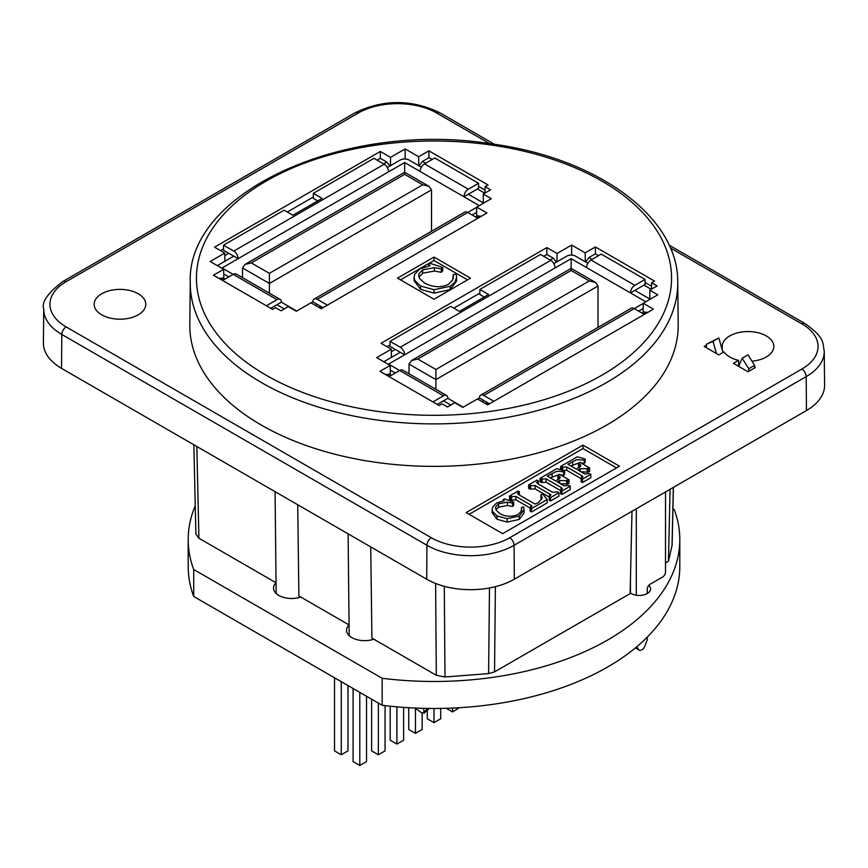 <?xml version="1.0" encoding="UTF-8"?>
<svg xmlns="http://www.w3.org/2000/svg" width="868" height="868" viewBox="0 0 868 868"><rect width="100%" height="100%" fill="white"/><g stroke="black" fill="none" stroke-linecap="round" stroke-linejoin="round"><path stroke-width="1.3" d="M723.001 352.473L718.812 337.967L706.4 344.292L706.4 347.721M748.759 371.341L748.759 368.748L742.183 358.202L738.657 366.35L738.592 360.339A25.823 14.908 180 0 1 723.988 351.909L718.812 354.893L704.208 346.462L706.4 345.193M716.501 353.558L712.975 341.341L706.4 344.292M718.812 337.967L712.975 341.341M665.506 491.928L665.506 571.979A4.134 2.387 -60 0 1 662.588 577.036L650.165 584.207A4.134 2.387 120 0 0 647.246 589.264L647.246 593.538M647.246 637.134L647.246 638.957A4.134 2.387 -60 0 1 646.855 640.866L644.718 646.378A4.134 2.387 -60 0 1 642.19 649.524L641.354 650.013A4.134 2.387 -60 0 1 639.282 650.219A4.134 2.387 -60 0 1 638.826 649.785L636.732 646.812M630.45 593.072L630.45 579.325M636.287 595.242L636.287 508.789M742.183 358.202L748.032 354.838L754.596 365.374L754.542 367.999M754.596 365.374L748.759 368.748M754.552 367.088L755.334 367.544L748.032 371.754L733.417 363.323L738.592 360.339M738.646 364.614A25.823 14.908 180 0 1 739.493 364.441M582.981 445.121L619.492 466.203L502.648 533.668L466.138 512.587L582.981 445.121L582.981 448.55L469.111 514.301M261.322 425.07A244.201 140.985 180 0 1 189.799 324.513L190.255 282.306A243.756 140.724 0 0 0 261.637 382.679A243.756 140.724 0 0 0 527.972 413.016A243.756 140.724 0 0 0 677.745 282.306L678.201 324.513A244.201 140.985 180 0 1 528.145 455.472A244.201 140.985 180 0 1 261.322 425.07M101.719 314.834A25.823 14.908 180 0 1 94.156 304.299A25.823 14.908 180 0 1 119.968 289.391A25.823 14.908 180 0 1 145.791 304.299A25.823 14.908 180 0 1 129.853 318.068A25.823 14.908 180 0 1 101.719 314.834M722.241 349.847L722.252 345.627L721.297 346.571M722.252 345.627A25.823 14.908 180 0 1 748.748 331.554A25.823 14.908 180 0 1 773.844 346.462A25.823 14.908 180 0 1 751.992 361.186M806.448 410.553L514.333 579.206A61.964 35.772 180 0 1 426.698 579.206L61.552 368.39A61.964 35.772 180 0 1 43.4 342.871L43.758 309.095A61.606 35.566 0 0 0 61.802 334.462L426.947 545.278A61.606 35.566 0 0 0 514.073 545.278L806.198 376.625A61.606 35.566 0 0 0 824.242 351.258L824.6 385.034A61.964 35.772 180 0 1 806.448 410.553L806.198 376.625A6.195 3.58 -120 0 0 801.815 369.084L509.7 537.737A55.411 31.986 180 0 1 431.331 537.737L66.185 326.921A55.411 31.986 180 0 1 66.185 281.677L358.3 113.024A55.411 31.986 180 0 1 436.669 113.024L489.671 143.621M485.071 190.125L478.55 186.36M432.069 159.528L428.89 157.683L422.412 161.426L419.125 165.842M418.799 165.658L418.669 156.728L428.89 150.826L488.044 184.971L485.125 186.663L490.594 189.821L483.292 194.041L483.292 202.895M428.89 150.826L428.89 157.683M476.586 216.403L476.727 207.105L486.948 213.007L321.171 308.726L310.95 302.824L296.335 311.254L288.306 306.61L281.004 310.831L275.525 307.673L272.606 309.355L213.452 275.199L223.673 269.297L223.814 278.595M477.671 215.774L481.002 216.447M224.899 261.257L224.769 253.065L214.548 247.163L380.325 151.455L380.325 158.323L377.135 160.157M313.359 196.982L287.308 212.02M223.532 248.845L220.494 250.592M224.823 279.181L222.74 277.977L219.398 278.639M380.325 151.455L390.546 157.358L390.426 165.69M389.916 165.983L386.792 162.056L380.325 158.323M643.09 312.534L643.231 303.247L653.452 309.149L487.675 404.857L477.454 398.954L462.85 407.385L454.81 402.752L447.508 406.962L442.029 403.804L439.11 405.486L379.956 371.33L390.177 365.428L390.318 374.726M391.403 357.388L391.273 349.196L381.052 343.294L546.829 247.586L546.829 254.454L543.65 256.288M479.863 293.113L453.823 308.151M390.036 344.976L386.998 346.733M585.303 261.789L585.173 252.859L595.394 246.957L595.394 253.814L588.927 257.557L585.64 261.973M651.575 286.256L645.054 282.491M598.584 255.659L595.394 253.814M595.394 246.957L654.548 281.102L651.629 282.794L657.109 285.952L649.806 290.172L657.835 294.805L643.231 303.247M644.175 311.905L647.506 312.578M391.327 375.312L389.244 374.108L385.902 374.77M546.829 247.586L557.05 253.489L556.93 261.821M556.421 262.114L553.307 258.187L546.829 254.454M322.994 307.673L317.297 304.375L315.475 305.438M489.498 403.804L483.801 400.517L481.979 401.569M297.724 504.742L298.885 595.947L349.077 624.927M370.744 546.905L371.905 638.11L436.311 675.293L444.991 676.986L488.608 673.59L494.532 671.897L630.125 593.614L632.002 511.263M193.868 444.774L195.897 534.102L198.913 538.236L276.046 582.764A18.076 10.438 180 0 0 273.518 588.059A18.076 10.438 180 0 0 282.632 597.119A18.076 10.438 180 0 0 300.773 597.043M390.546 157.358L405.15 148.927L418.669 156.728M405.15 148.927L405.15 158.974M483.292 194.041L491.331 198.674L476.727 207.105M434 257.069L470.51 278.151L434 299.232L397.49 278.151L434 257.069L434 260.508L400.463 279.876M223.673 269.297L210.164 261.496L224.769 253.065M390.177 365.428L376.669 357.638L391.273 349.196M557.05 253.489L571.665 245.058L585.173 252.859M485.028 193.043L485.125 186.663M571.665 245.058L571.665 255.105M649.806 290.172L649.806 299.026M651.532 289.174L651.629 282.794M478.55 183.289L434.727 157.987L424.506 163.889A6.195 3.58 120 0 0 420.123 171.484L463.946 196.776A6.195 3.58 -60 0 1 468.319 189.191L478.55 183.289L478.55 188.345L477.454 188.974L484.756 193.195M645.054 279.42L601.242 254.118L591.01 260.02A6.195 3.58 120 0 0 586.627 267.615L630.45 292.917A6.195 3.58 -60 0 1 634.833 285.322L645.054 279.42L645.054 284.476L643.958 285.116L651.26 289.326M670.063 489.292L668.447 561.216L672.103 545.202L673.405 487.36M616.519 467.917L582.981 448.55M589.611 467.95L579.998 462.394L578.457 463.284L580.692 465.02L580.605 466.279L576.341 469.121L567.932 464.261L576.504 459.758L584.273 460.051L585.119 458.966L577.328 456.818L560.576 466.485L561.9 467.255L566.706 466.951L581.603 475.545L583.003 476.836L581.159 478.376L582.493 479.136L590.826 474.319L589.502 473.559L584.696 473.95L577.882 470.011L580.258 468.633L588.07 468.829L589.611 467.95L589.611 471.324L588.07 472.203L580.811 471.704M590.826 474.319L590.826 477.693L582.493 482.51L581.159 481.74L581.159 478.376M581.159 478.669L566.706 470.315L562.486 470.293M585.119 458.966L585.119 462.34L584.273 463.425L580.681 462.796M579.412 462.731L570.851 465.953M579.488 467.266L578.457 466.659L578.457 463.284M503.245 500.825L503.245 499.588L504.373 498.937L513.672 501.997L512.608 503.082L507.433 502.149L498.601 503.765L495.834 506.673L495.595 507.954L496.279 510.265L500.131 513.769C505.794 516.785 511.773 517.046 518.066 514.55L521.136 511.393L521.57 507.27L523.686 507.042L524.022 513.042L519.216 519.465L507.151 522.069L497.049 519.27L492.145 512.673L492.145 509.299L492.731 511.729L497.049 515.896L507.151 518.695L519.216 516.091L524.022 509.668L524.022 513.042M513.672 501.997L513.672 505.371L512.608 506.456L507.433 505.523L498.601 507.14L495.986 509.69M541.762 499.577L540.916 498.048L540.916 494.673L542.185 497.928L538.388 502.659L535.035 504.026L518.402 494.51L517.447 493.122L519.346 491.83L518.012 491.06L509.538 495.954L510.861 496.724L515.863 496.431L530.76 505.024L532.062 506.294L530.12 507.845L531.444 508.605L547.187 499.523L542.793 494.142L540.916 494.673M547.187 499.523L547.187 502.887L531.444 511.979L530.12 511.219L530.12 507.845M530.12 508.03L515.863 499.805L510.861 500.098L509.538 499.328L509.538 495.954M550.529 497.592L558.916 492.742L558.916 496.116L550.529 500.966L549.205 500.196L549.205 496.821L550.529 497.592L550.529 500.966M549.205 497.038L535.122 488.901L529.947 489.075L528.623 488.315L528.623 484.941L529.947 485.711L529.947 489.075M564.536 470.857L556.746 468.698L539.994 478.376L541.317 479.136L546.124 478.832L561.021 487.425L562.421 488.727L560.576 490.257L561.9 491.017L570.243 486.21L568.92 485.44L564.113 485.83L557.289 481.892L559.676 480.514L567.488 480.72L569.028 479.83L559.415 474.286L557.874 475.165L560.11 476.912L560.023 478.159L555.759 481.002L547.35 476.152L555.911 471.639L559.1 471.248L563.69 471.932L564.536 470.857L564.536 474.232L563.69 475.306L560.099 474.677M558.829 474.622L550.269 477.834M558.905 479.147L557.874 478.539L557.874 475.165M569.028 479.83L569.028 483.205L567.488 484.094L560.229 483.584M570.243 486.21L570.243 489.574L561.9 494.391L560.576 493.632L560.576 490.257M560.576 490.55L546.124 482.207L541.317 482.51L539.994 481.74L539.994 478.376M467.537 279.876L434 260.508M456.59 276.946L456.546 281.08L450.134 289.652L434.043 293.113L420.568 289.391L414.047 280.592L414.047 277.217L414.828 280.451L420.568 286.017L434.043 289.738L450.134 286.277L454.778 282.415L456.546 277.706L456.546 281.08M456.59 276.903L456.101 274.212L453.27 274.505L452.695 280.006L448.604 284.216C441.486 287.829 433.512 287.482 424.691 283.174L419.559 278.509L418.636 275.427L418.962 273.713L422.64 269.829L434.423 267.68L441.324 268.917L442.745 267.474L442.745 270.849L441.324 272.292L434.423 271.055L422.64 273.203L418.94 277.142M453.346 278.205L453.27 274.505M561.9 491.017L561.9 494.391M541.317 479.136L541.317 482.51M567.488 480.72L567.488 484.094M563.69 471.932L563.69 475.306M558.916 492.742L557.592 491.982L552.471 492.199L538.355 484.051L536.565 482.424L538.334 480.861L537.01 480.091L528.623 484.941M538.334 480.861L538.334 484.04M529.947 485.711L535.122 485.537L550.941 494.868L549.205 496.821M531.444 508.605L531.444 511.979M510.861 496.724L510.861 500.098M519.346 491.83L519.346 495.053M512.608 503.082L512.608 506.456M507.433 502.149L507.433 505.523M521.57 507.27L521.57 510.276M503.245 499.588L504.199 500.717L496.67 502.952L492.655 507.031L492.145 509.299M560.576 466.485L560.576 469.762M584.273 460.051L584.273 463.425M588.07 468.829L588.07 472.203M561.9 467.255L561.9 470.13M582.493 479.136L582.493 482.51M442.745 267.474L430.344 263.395L428.835 264.273L428.835 265.923M441.324 268.917L441.324 272.292M434.423 267.68L434.423 271.055M428.835 264.273L430.116 265.76L420.079 268.755L414.72 274.19L414.047 277.217M668.447 561.216L665.506 562.92M195.246 505.816A245.807 141.918 0 0 0 188.193 539.571L188.193 566.554A245.807 141.918 0 0 0 193.727 596.49L382.159 705.283L382.159 678.288A245.807 141.918 0 0 0 679.807 539.571A245.807 141.918 0 0 0 674.273 509.635L672.928 508.865M193.727 596.49L193.727 569.506L382.159 678.288M382.159 705.283A245.807 141.918 0 0 0 679.807 566.554L679.807 539.571M188.193 539.571A245.807 141.918 0 0 0 193.727 569.506M648.797 585.379A11.36 6.564 180 0 1 650.577 588.905A11.36 6.564 180 0 1 642.819 595.122A11.36 6.564 180 0 1 630.146 592.855M373.804 639.206A18.076 10.438 180 0 1 355.663 639.282A18.076 10.438 180 0 1 346.549 630.222A18.076 10.438 180 0 1 349.055 624.917M484.246 297.04L479.863 294.512L479.863 289.456L488.63 294.512L459.411 311.384L450.655 306.317L390.036 341.319L390.036 346.375L395.298 349.413L391.316 351.703M433.273 402.112L389.45 376.82M390.036 341.319L400.256 347.222A6.195 3.58 60 0 1 404.64 354.806L555.086 267.952A6.195 3.58 -120 0 0 550.703 260.357L540.482 254.454L479.863 289.456M450.796 405.063L443.494 400.853L437.288 404.434M395.298 373.023L390.253 370.115M477.595 399.041L479.429 397.978A6.195 3.58 60 0 1 480.709 395.146A6.195 3.58 60 0 1 483.801 395.45L493.881 401.276M644.327 314.411L634.248 308.596A6.195 3.58 -120 0 0 631.144 308.292L480.709 395.146M433.273 401.689L443.494 395.786A6.195 3.58 -60 0 1 446.597 395.482L402.774 370.18A6.195 3.58 120 0 0 399.681 370.495L389.45 376.397M383.84 361.772A6.195 3.58 180 0 1 384.199 361.555L400.256 352.278L395.298 349.413M400.256 352.278L404.64 354.806L388.571 364.083L443.494 395.786M446.597 395.482A6.195 3.58 -60 0 1 447.877 398.325L443.494 400.853M409.023 364.083L435.899 379.598L435.899 369.486L417.79 359.026L411.595 360.502L409.023 364.083L409.023 373.793M435.899 389.309L435.899 379.598L598.019 285.995L598.019 327.41M555.086 267.952L571.155 258.675L571.155 270.48L571.155 268.386L571.155 270.48L589.264 280.939L435.899 369.486M598.019 285.995L595.459 282.415L589.264 280.939M428.521 709.134L428.803 708.44M415.034 708.049L421.284 712.563L424.148 713.084L423.595 708.342M463.208 407.179L447.877 398.325M643.231 303.409L483.801 395.45M479.429 397.978L483.801 400.517M571.155 258.675L586.627 267.615M643.958 285.116L630.45 292.917L645.781 301.771M634.833 290.379L650.165 299.232M643.155 308.52L638.631 311.124M553.795 263.633L566.771 256.147A6.195 3.58 180 0 1 575.527 256.147L587.918 263.297M317.731 200.909L313.359 198.381L313.359 193.325L322.115 198.381L292.907 215.242L284.14 210.186L223.532 245.188L223.532 250.244L228.783 253.282L224.812 255.572M266.758 305.981L222.946 280.689M223.532 245.188L233.752 251.091A6.195 3.58 60 0 1 238.136 258.675L388.571 171.821A6.195 3.58 -120 0 0 384.199 164.226L373.967 158.323L313.359 193.325M284.292 308.932L276.99 304.722L270.783 308.303M228.783 276.892L223.749 273.984M311.091 302.899L312.914 301.847A6.195 3.58 60 0 1 314.205 299.015A6.195 3.58 60 0 1 317.297 299.319L327.377 305.135M477.823 218.28L467.743 212.465A6.195 3.58 -120 0 0 464.64 212.161L314.205 299.015M266.758 305.558L276.99 299.655A6.195 3.58 -60 0 1 280.082 299.351L236.27 274.049A6.195 3.58 120 0 0 233.166 274.364L222.946 280.266M217.336 265.641A6.195 3.58 180 0 1 217.684 265.424L233.752 256.147L228.783 253.282M233.752 256.147L238.136 258.675L222.067 267.952L276.99 299.655M280.082 299.351A6.195 3.58 -60 0 1 281.373 302.183L276.99 304.722M242.519 267.952L269.395 283.467L269.395 273.344L251.275 262.896L245.08 264.371L242.519 267.952L242.519 277.662M269.395 293.178L269.395 283.467L431.515 189.864L431.515 231.279M388.571 171.821L404.64 162.544L404.64 174.349L404.64 172.255L404.64 174.349L422.749 184.808L269.395 273.344M431.515 189.864L428.955 186.284L422.749 184.808M296.704 311.037L281.373 302.183M476.716 207.278L317.297 299.319M312.914 301.847L317.297 304.375M404.64 162.544L420.123 171.484M477.454 188.974L463.946 196.776L479.277 205.629M468.319 194.248L483.66 203.101M476.64 212.389L472.127 214.993M387.291 167.502L400.256 160.016A6.195 3.58 180 0 1 409.023 160.016L421.403 167.166M334.538 677.778L334.538 750.896L341.254 754.769L341.254 681.662M341.254 754.769L347.97 750.896L347.97 685.536M353.081 688.487L353.081 761.605L359.797 765.489L359.797 692.371M359.797 765.489L366.524 761.605L366.524 696.255M371.634 699.207L371.634 750.896L378.35 754.769L378.35 703.08M378.35 754.769L385.066 750.896L385.066 705.63M390.177 706.194L390.177 740.187L396.904 744.06L396.904 706.845M396.904 744.06L403.62 740.187L403.62 707.387M408.73 707.724L408.73 729.478L415.446 733.351L415.446 708.483M415.446 733.351L422.173 729.478L422.173 713.008M427.284 710.252L427.284 718.769L434 722.643L434 708.472M434 722.643L440.716 718.769L440.716 708.418M446.239 708.299L452.553 711.934L459.27 707.724M452.553 711.934L452.553 708.06M638.826 649.785L635.474 647.854M670.346 247.933L801.815 323.84A55.411 31.986 180 0 1 801.815 369.084M61.552 368.39L61.802 334.462A6.195 3.58 120 0 1 66.185 326.921M426.698 579.206L426.947 545.278A6.195 3.58 120 0 1 431.331 537.737M514.333 579.206L514.073 545.278A6.195 3.58 60 0 0 509.7 537.737M801.815 323.84A6.195 3.58 -60 0 1 804.918 323.536C825.511 338.097 822.495 343.044 824.242 351.258M436.669 113.024A6.195 3.58 -60 0 1 439.761 112.721L494.5 144.316M358.3 113.024A6.195 3.58 -120 0 0 355.207 112.721C383.396 99.202 411.573 99.202 439.761 112.721M66.185 281.677A6.195 3.58 -120 0 0 63.082 281.373L355.207 112.721M266.02 375.139A237.561 137.155 180 0 1 372.513 145.672A237.561 137.155 180 0 1 663.467 313.652A237.561 137.155 180 0 1 266.02 375.139M220.125 278.216L223.315 280.049M320.444 308.303L322.267 307.25M477.085 217.857L480.275 216.023M425.602 163.26L422.412 161.426M386.792 162.056L383.613 163.889M553.307 258.187L550.117 260.02M592.106 259.391L588.927 257.557M486.948 404.434L488.771 403.381M643.6 313.999L646.779 312.154M386.629 374.347L389.819 376.18M435.606 583.459L436.311 675.293M198.913 538.236L196.83 446.488M673.329 487.404L672.016 545.918M494.532 671.897L495.389 586.67M489.476 587.962L488.608 673.59M444.991 676.986L444.286 586.323M559.676 480.514L559.676 483.27M566.641 480.232L566.641 483.606M561.021 487.425L561.021 489.997M546.124 478.832L546.124 482.207M542.066 478.713L542.066 482.076M558.46 475.501L558.46 478.876M552.081 473.418L552.081 476.792M537.683 481.241L537.683 483.65M530.63 485.31L530.63 488.684M535.122 485.537L535.122 488.901M549.574 493.881L549.574 496.615M530.76 505.024L530.76 507.476M515.863 496.431L515.863 499.805M511.545 496.322L511.545 499.697M518.565 492.275L518.565 494.597M498.601 503.765L498.601 507.14M497.049 515.896L497.049 519.27M507.151 518.695L507.151 522.069M519.216 516.091L519.216 519.465M572.663 461.526L572.663 464.901M579.043 463.62L579.043 466.995M587.224 468.34L587.224 471.715M562.648 466.821L562.648 470.196M566.706 466.951L566.706 470.315M581.603 475.545L581.603 478.116M580.258 468.633L580.258 471.389M422.64 269.829L422.64 273.203M420.568 286.017L420.568 289.391M434.043 289.738L434.043 293.113M450.134 286.277L450.134 289.652M634.833 285.322L591.01 260.02M550.703 260.357L400.256 347.222M417.79 359.026L571.155 270.48M428.043 708.429L424.376 711.749M468.319 189.191L424.506 163.889M384.199 164.226L233.752 251.091M251.275 262.896L404.64 174.349M639.282 650.219L635.354 647.951M669.087 245.112L804.918 323.536M63.082 281.373C47.718 293.026 41.284 302.27 43.758 309.095M677.745 282.306C678.516 216.816 597.238 157.954 491.863 143.936C346.538 120.337 186.718 191.144 190.255 282.306M318.925 307.424L320.748 306.371M475.577 216.989L477.66 215.785M485.429 403.566L487.263 402.502M642.081 313.12L644.164 311.916M349.186 635.647L348.101 533.82M276.154 593.484L275.069 491.657M595.459 282.415L571.155 268.386L411.595 360.502M428.477 709.167L424.116 713.116M428.955 186.284L404.64 172.255L245.08 264.371"/></g></svg>
